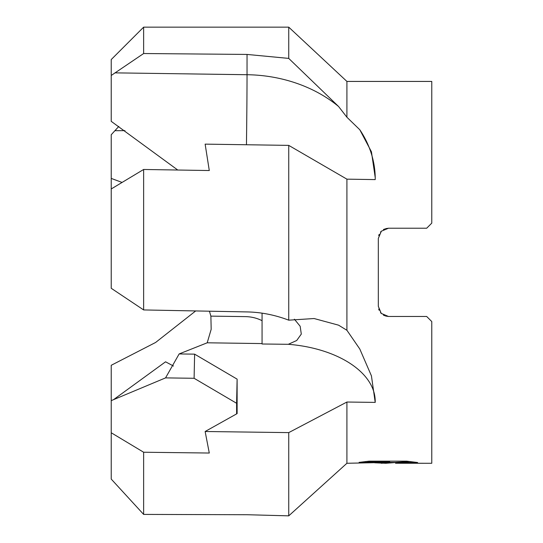 <?xml version="1.0" encoding="UTF-8"?>
<svg xmlns="http://www.w3.org/2000/svg" width="543" height="543" viewBox="0 0 543 543"><rect width="100%" height="100%" fill="white"/><g stroke="black" fill="none" stroke-linecap="round" stroke-linejoin="round"><path stroke-width="0.81" d="M262.065 313.162L262.065 343.997L288.306 344.303L296.709 340.495L301.297 334.088L300.164 326.262L294.387 319.196M177.765 170.027L111.227 121.347L111.227 75.47L143.637 53.526L247.045 54.436L288.74 58.406L288.74 27.15L346.916 81.43L431.773 81.43L431.773 223.132L426.683 228.223L388.496 228.223L385.523 228.671M288.74 58.406L338.581 106.496L346.916 117.24L346.916 81.43M195.684 310.942L155.603 342.477L111.227 365.29L111.227 400.632L165.561 377.887L179.142 353.934L194.618 354.151L237.115 379.129L237.128 413.603L205.139 431.502L209.286 453.032L143.637 452.238L111.227 432.764L111.227 479.082L143.637 514.411L247.045 514.723L288.74 515.85L346.916 463.274L389.63 462.371L359.106 462.371L369.05 461.156L406.707 461.156L417.628 462.521L404.969 462.48L395.555 463.247L431.773 463.274L431.773 321.565L426.683 316.474L388.496 316.474L385.523 316.026M384.627 315.707L383.433 315.123M381.376 313.569L380.521 312.619M379.109 310.229L378.709 309.082M378.315 306.3L381.179 313.372L388.496 316.474L381.267 313.467L378.315 306.293L378.315 238.411L381.376 231.128L380.521 232.085M383.433 229.574L384.627 228.99M113.446 399.723L165.561 361.808L173.468 366.036M122.06 182.428L111.227 178.403L111.227 188.964L143.637 169.47L209.286 170.536L205.139 144.133L288.74 145.381L288.74 320.173L314.105 318.531L338.581 325.176L346.916 330.287L346.916 179.156L288.733 145.381M111.227 75.47L111.227 59.56L143.637 27.15L288.74 27.15M143.637 53.526L143.637 27.15M395.555 462.527L385.808 463.274L374.711 462.806M385.808 463.274L387.288 462.887L381.295 463.274M378.315 238.411L381.267 231.237L388.496 228.223M346.916 117.24L359.799 129.75L371.432 151.789L375.233 177.615L375.213 179.597L346.916 179.156M346.916 330.287L359.799 349.013L371.426 375.858L375.213 402.397L346.916 402.03L288.733 432.615L205.139 431.502M346.916 463.274L346.916 402.03M395.555 463.247L395.555 462.398L410.121 461.516M365.615 461.523L389.63 461.523L389.63 462.371M387.288 462.453L387.288 462.887M179.142 353.934L207.209 342.796L211.173 329.316L210.888 316.128L209.422 311.2M111.227 288.285L143.637 309.938L143.637 169.47M143.637 309.938L247.045 311.926C261.088 312.184 274.989 314.94 288.74 320.173M111.227 288.279L111.227 188.964M236.605 413.895L236.599 403.273L194.102 378.288L165.561 377.887M111.227 432.771L111.227 400.632M237.115 379.129L236.599 403.273M194.618 354.151L194.102 378.288M143.637 514.411L143.637 452.238M288.74 515.85L288.74 432.615M111.227 178.403L111.227 134.739L118.795 126.431M379.109 234.467L378.729 235.553M375.213 402.329L375.213 401.311A97.855 56.119 1.2 0 0 288.306 344.303M207.209 342.796L262.065 343.576M114.94 130.693L124.965 130.639M247.045 54.436L247.038 74.717A130.476 104.202 180 0 1 338.581 106.496M359.799 129.75A130.476 104.202 180 0 1 375.233 178.145M114.94 72.864L247.038 74.717A97.855 1.018 -89.2 0 1 246.454 144.75M375.233 400.218A130.476 106.876 -0 0 1 375.213 401.311M210.888 316.128L245.314 316.617A32.621 26.722 -0 0 1 262.065 320.682M388.048 462.426L395.555 462.426"/></g></svg>
